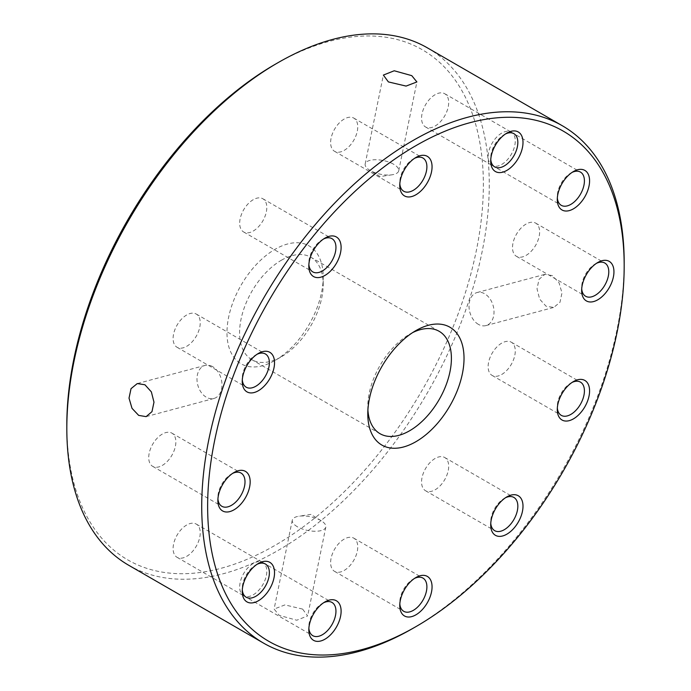 <?xml version="1.0" encoding="UTF-8"?>
<svg xmlns="http://www.w3.org/2000/svg" width="691" height="691" viewBox="0 0 691 691"><rect width="100%" height="100%" fill="white"/><g stroke="black" fill="none" stroke-linecap="round" stroke-linejoin="round"><path stroke-width="0.52" stroke-dasharray="3.46 2.59" d="M478.388 324.364A17.111 12.101 75 0 1 469.034 307.029A17.111 12.101 75 0 1 477.092 292.526A17.111 12.101 75 0 1 484.65 293.753A17.111 12.101 75 0 1 494.005 311.08A17.111 12.101 75 0 1 485.946 325.582A17.111 12.101 75 0 1 478.388 324.364M552.325 275.614L544.879 274.362L539.023 279.345L537.019 288.821L539.636 299.117L546.063 306.225L553.733 307.426L559.969 302.338L561.982 292.88L558.993 282.679L552.325 275.614M393.637 164.259A17.111 6.988 11.6 0 0 376.025 159.742A17.111 6.988 11.6 0 0 365.176 163.966A17.111 6.988 11.6 0 0 369.702 170.202A17.111 6.988 11.6 0 0 370.255 170.53A17.111 6.988 11.6 0 0 392.099 174.78A17.111 6.988 11.6 0 0 398.716 170.824A17.111 6.988 11.6 0 0 393.637 164.259M212.612 366.636A17.111 12.101 -105 0 0 205.054 365.418A17.111 12.101 -105 0 0 196.995 379.92A17.111 12.101 -105 0 0 206.35 397.247A17.111 12.101 -105 0 0 213.908 398.474A17.111 12.101 -105 0 0 221.966 383.971A17.111 12.101 -105 0 0 212.612 366.636M297.363 526.741A17.111 6.988 -168.4 0 1 292.284 520.176A17.111 6.988 -168.4 0 1 298.901 516.22A17.111 6.988 -168.4 0 1 320.745 520.47A17.111 6.988 -168.4 0 1 321.298 520.798A17.111 6.988 -168.4 0 1 325.824 527.034A17.111 6.988 -168.4 0 1 314.975 531.258A17.111 6.988 -168.4 0 1 297.363 526.741M302.606 609.082L284.917 604.919L274.102 609.047L279.233 615.353L296.759 620.233L307.633 615.914L302.606 609.082M501.709 164.449A19.184 11.082 120 0 0 514.242 147.537A19.184 11.082 120 0 0 511.297 132.162A19.184 11.082 120 0 0 501.709 133.113A19.184 11.082 120 0 0 489.168 150.025A19.184 11.082 120 0 0 492.113 165.399A19.184 11.082 120 0 0 501.709 164.449M572.088 172.387A19.184 11.082 120 0 0 570.852 173.035L573.426 171.549L570.852 173.035A19.184 11.082 120 0 0 557.283 196.538A19.184 11.082 120 0 0 557.343 197.928M435.131 126.012A19.184 11.082 120 0 0 447.664 109.1A19.184 11.082 120 0 0 444.728 93.726A19.184 11.082 120 0 0 435.131 94.676A19.184 11.082 120 0 0 422.598 111.588A19.184 11.082 120 0 0 425.535 126.963A19.184 11.082 120 0 0 435.131 126.012M505.51 133.95A19.184 11.082 120 0 0 504.275 134.598L506.857 133.113L504.275 134.598A19.184 11.082 120 0 0 490.705 158.101A19.184 11.082 120 0 0 490.765 159.491M344.187 150.379A19.184 11.082 120 0 0 356.72 133.467A19.184 11.082 120 0 0 353.783 118.092A19.184 11.082 120 0 0 344.187 119.042A19.184 11.082 120 0 0 331.654 135.954A19.184 11.082 120 0 0 334.591 151.329A19.184 11.082 120 0 0 344.187 150.379M414.565 158.317A19.184 11.082 120 0 0 413.33 158.965L415.904 157.479L413.33 158.965A19.184 11.082 120 0 0 399.761 182.467A19.184 11.082 120 0 0 399.821 183.858M253.243 231.027A19.184 11.082 120 0 0 265.776 214.115A19.184 11.082 120 0 0 262.83 198.74A19.184 11.082 120 0 0 253.243 199.69A19.184 11.082 120 0 0 240.71 216.603A19.184 11.082 120 0 0 243.647 231.977A19.184 11.082 120 0 0 253.243 231.027M323.621 238.965A19.184 11.082 120 0 0 322.386 239.613L324.96 238.119L322.386 239.613A19.184 11.082 120 0 0 308.817 263.107A19.184 11.082 120 0 0 308.877 264.506M186.665 346.338A19.184 11.082 120 0 0 199.198 329.426A19.184 11.082 120 0 0 196.261 314.051A19.184 11.082 120 0 0 186.665 315.001A19.184 11.082 120 0 0 174.132 331.913A19.184 11.082 120 0 0 177.069 347.288A19.184 11.082 120 0 0 186.665 346.338M257.043 354.276A19.184 11.082 120 0 0 255.808 354.924L258.391 353.438L255.808 354.924A19.184 11.082 120 0 0 242.239 378.426A19.184 11.082 120 0 0 242.299 379.817M162.299 465.423A19.184 11.082 120 0 0 174.832 448.511A19.184 11.082 120 0 0 171.886 433.136A19.184 11.082 120 0 0 162.299 434.086A19.184 11.082 120 0 0 149.757 450.998A19.184 11.082 120 0 0 152.702 466.373A19.184 11.082 120 0 0 162.299 465.423M232.677 473.361A19.184 11.082 120 0 0 231.442 474.009L234.016 472.514L231.442 474.009A19.184 11.082 120 0 0 217.872 497.511A19.184 11.082 120 0 0 217.924 498.902M186.665 556.367A19.184 11.082 120 0 0 199.198 539.455A19.184 11.082 120 0 0 196.261 524.08A19.184 11.082 120 0 0 186.665 525.03A19.184 11.082 120 0 0 174.132 541.943A19.184 11.082 120 0 0 177.069 557.317A19.184 11.082 120 0 0 186.665 556.367M257.043 564.305A19.184 11.082 120 0 0 255.808 564.953L258.391 563.467L255.808 564.953A19.184 11.082 120 0 0 242.239 588.456A19.184 11.082 120 0 0 242.299 589.846M253.243 594.804A19.184 11.082 120 0 0 265.776 577.901A19.184 11.082 120 0 0 262.83 562.517A19.184 11.082 120 0 0 253.243 563.467A19.184 11.082 120 0 0 240.71 580.38A19.184 11.082 120 0 0 243.647 595.754A19.184 11.082 120 0 0 253.243 594.804M323.621 602.742A19.184 11.082 120 0 0 322.386 603.39L324.96 601.904L322.386 603.39A19.184 11.082 120 0 0 308.817 626.892A19.184 11.082 120 0 0 308.877 628.283M344.187 570.438A19.184 11.082 120 0 0 356.72 553.526A19.184 11.082 120 0 0 353.783 538.151A19.184 11.082 120 0 0 344.187 539.101A19.184 11.082 120 0 0 331.654 556.013A19.184 11.082 120 0 0 334.591 571.388A19.184 11.082 120 0 0 344.187 570.438M414.565 578.376A19.184 11.082 120 0 0 413.33 579.023L415.904 577.538L413.33 579.023A19.184 11.082 120 0 0 399.761 602.526A19.184 11.082 120 0 0 399.821 603.917M435.131 489.789A19.184 11.082 120 0 0 447.664 472.886A19.184 11.082 120 0 0 444.728 457.511A19.184 11.082 120 0 0 435.131 458.461A19.184 11.082 120 0 0 422.598 475.365A19.184 11.082 120 0 0 425.535 490.74A19.184 11.082 120 0 0 435.131 489.789M505.51 497.727A19.184 11.082 120 0 0 504.275 498.375L506.857 496.889L504.275 498.375A19.184 11.082 120 0 0 490.705 521.878A19.184 11.082 120 0 0 490.765 523.268M501.709 374.479A19.184 11.082 120 0 0 514.242 357.567A19.184 11.082 120 0 0 511.297 342.192A19.184 11.082 120 0 0 501.709 343.142A19.184 11.082 120 0 0 489.168 360.054A19.184 11.082 120 0 0 492.113 375.429A19.184 11.082 120 0 0 501.709 374.479M572.088 382.417A19.184 11.082 120 0 0 570.852 383.064L573.426 381.579L570.852 383.064A19.184 11.082 120 0 0 557.283 406.567A19.184 11.082 120 0 0 557.343 407.958M275.087 64.358A294.539 170.055 -60 0 1 483.363 184.609A294.539 170.055 -60 0 1 275.087 545.337A294.539 170.055 -60 0 1 66.82 425.095M128.69 565.255A298.719 172.465 120 0 0 278.05 550.459A298.719 172.465 120 0 0 473.197 287.223A298.719 172.465 120 0 0 427.409 47.86M526.076 255.394A19.184 11.082 120 0 0 538.609 238.49A19.184 11.082 120 0 0 535.672 223.115A19.184 11.082 120 0 0 526.076 224.065A19.184 11.082 120 0 0 513.543 240.969A19.184 11.082 120 0 0 516.479 256.344A19.184 11.082 120 0 0 526.076 255.394M596.454 263.331A19.184 11.082 120 0 0 595.219 263.979L597.801 262.494L595.219 263.979A19.184 11.082 120 0 0 581.649 287.482A19.184 11.082 120 0 0 581.71 288.873M367.906 410.091A59.124 34.135 -60 0 1 367.793 406.645A59.124 34.135 -60 0 1 409.599 334.237L415.904 330.592L409.599 334.237A59.124 34.135 -60 0 1 412.639 332.604M281.401 260.222A59.124 34.135 -60 0 1 310.959 257.294A59.124 34.135 -60 0 1 323.207 284.355A59.124 34.135 -60 0 1 281.401 356.763L275.087 360.408A68.038 39.283 -60 0 1 275.087 360.408A68.038 39.283 -60 0 1 226.976 332.63A68.038 39.283 -60 0 1 275.087 249.296A68.038 39.283 -60 0 1 323.207 277.074A68.038 39.283 -60 0 1 275.096 360.408L281.401 356.763A59.124 34.135 -60 0 1 251.844 359.691A59.124 34.135 -60 0 1 242.774 312.315A59.124 34.135 -60 0 1 281.401 260.222M624.172 264.212A298.719 172.465 -60 0 1 412.959 628.344M477.092 292.526L544.879 274.362M392.099 174.78L380.067 176.594L369.702 170.202M365.176 163.966L383.367 75.086M205.054 365.418L137.267 383.574M321.298 520.798L310.933 514.406L298.901 516.22M292.284 520.176L274.102 609.047M511.297 132.162L580.449 172.085M444.728 93.726L513.871 133.648M353.783 118.092L422.927 158.014M262.83 198.74L331.982 238.663M196.261 314.051L265.404 353.973M171.886 433.136L241.029 473.059M196.261 524.08L265.404 564.003M262.83 562.517L331.982 602.44M353.783 538.151L422.927 578.073M444.728 457.511L513.871 497.425M511.297 342.192L580.449 382.114M535.672 223.115L604.815 263.029M439.156 331.309L310.959 257.294M323.207 284.355L323.207 277.074M380.041 433.706L251.844 359.691M367.793 406.645L367.793 413.926M581.649 287.482L581.649 290.462M516.479 256.344L585.623 296.266M557.283 406.567L557.283 409.547M492.113 375.429L561.256 415.351M490.705 521.878L490.705 524.858M425.535 490.74L494.678 530.662M399.761 602.526L399.761 605.506M334.591 571.388L403.734 611.31M308.817 626.892L308.817 629.872M243.647 595.754L312.79 635.677M242.239 588.456L242.239 591.427M177.069 557.317L246.212 597.24M217.872 497.511L217.872 500.483M152.702 466.373L221.846 506.287M242.239 378.426L242.239 381.406M177.069 347.288L246.212 387.21M308.817 263.107L308.817 266.087M243.647 231.977L312.79 271.891M399.761 182.467L399.761 185.447M334.591 151.329L403.734 191.252M490.705 158.101L490.705 161.072M425.535 126.963L494.678 166.885M557.283 196.538L557.283 199.518M492.113 165.399L561.256 205.322M325.824 527.034L307.633 615.914M213.908 398.474L146.121 416.638M398.716 170.824L416.898 81.953M485.946 325.582L553.733 307.426"/><path stroke-width="1.04" d="M388.394 81.918L383.367 75.086L394.233 70.767L411.767 75.647L416.898 81.953L406.083 86.081L388.394 81.918M138.675 415.386L132.016 408.338L129.018 398.146L131.031 388.67L137.267 383.574L144.937 384.775L151.364 391.883L153.981 402.188L151.977 411.655L146.121 416.638L138.675 415.386M557.343 197.928A19.184 11.082 120 0 0 561.256 205.322A19.184 11.082 120 0 0 570.852 204.372A19.184 11.082 120 0 0 583.385 187.46A19.184 11.082 120 0 0 580.449 172.085A19.184 11.082 120 0 0 572.088 172.387M573.426 171.549L573.426 171.549A22.838 13.181 120 0 0 557.283 199.518A22.838 13.181 120 0 0 573.426 208.837A22.838 13.181 120 0 0 589.578 180.869A22.838 13.181 120 0 0 573.426 171.549M490.765 159.491A19.184 11.082 120 0 0 494.678 166.885A19.184 11.082 120 0 0 504.275 165.935A19.184 11.082 120 0 0 516.808 149.023A19.184 11.082 120 0 0 513.871 133.648A19.184 11.082 120 0 0 505.51 133.95M506.857 133.113L506.857 133.104A22.838 13.181 120 0 0 490.705 161.072A22.838 13.181 120 0 0 506.857 170.401A22.838 13.181 120 0 0 523.001 142.432A22.838 13.181 120 0 0 506.857 133.104M399.821 183.858A19.184 11.082 120 0 0 403.734 191.252A19.184 11.082 120 0 0 413.33 190.301A19.184 11.082 120 0 0 425.863 173.389A19.184 11.082 120 0 0 422.927 158.014A19.184 11.082 120 0 0 414.565 158.317M415.904 157.479L415.913 157.479A22.838 13.181 120 0 0 399.761 185.447A22.838 13.181 120 0 0 415.913 194.767A22.838 13.181 120 0 0 432.056 166.799A22.838 13.181 120 0 0 415.913 157.479M308.877 264.506A19.184 11.082 120 0 0 312.79 271.891A19.184 11.082 120 0 0 322.386 270.941A19.184 11.082 120 0 0 334.919 254.038A19.184 11.082 120 0 0 331.982 238.663A19.184 11.082 120 0 0 323.621 238.965M324.96 238.119L324.96 238.119A22.838 13.181 120 0 0 308.817 266.087A22.838 13.181 120 0 0 324.96 275.415A22.838 13.181 120 0 0 341.112 247.447A22.838 13.181 120 0 0 324.96 238.119M242.299 379.817A19.184 11.082 120 0 0 246.212 387.21A19.184 11.082 120 0 0 255.808 386.26A19.184 11.082 120 0 0 268.341 369.348A19.184 11.082 120 0 0 265.404 353.973A19.184 11.082 120 0 0 257.043 354.276M258.391 353.438L258.391 353.438A22.838 13.181 120 0 0 242.239 381.406A22.838 13.181 120 0 0 258.391 390.726A22.838 13.181 120 0 0 274.534 362.758A22.838 13.181 120 0 0 258.391 353.438M217.924 498.902A19.184 11.082 120 0 0 221.846 506.287A19.184 11.082 120 0 0 231.442 505.337A19.184 11.082 120 0 0 243.975 488.433A19.184 11.082 120 0 0 241.029 473.059A19.184 11.082 120 0 0 232.677 473.361M234.016 472.514L234.016 472.514A22.838 13.181 120 0 0 217.872 500.483A22.838 13.181 120 0 0 234.016 509.811A22.838 13.181 120 0 0 250.168 481.843A22.838 13.181 120 0 0 234.016 472.514M242.299 589.846A19.184 11.082 120 0 0 246.212 597.24A19.184 11.082 120 0 0 255.808 596.29A19.184 11.082 120 0 0 268.341 579.378A19.184 11.082 120 0 0 265.404 564.003A19.184 11.082 120 0 0 257.043 564.305M258.391 563.467L258.391 563.467A22.838 13.181 120 0 0 242.239 591.427A22.838 13.181 120 0 0 258.391 600.755A22.838 13.181 120 0 0 274.534 572.787A22.838 13.181 120 0 0 258.391 563.467M308.877 628.283A19.184 11.082 120 0 0 312.79 635.677A19.184 11.082 120 0 0 322.386 634.727A19.184 11.082 120 0 0 334.919 617.814A19.184 11.082 120 0 0 331.982 602.44A19.184 11.082 120 0 0 323.621 602.742M324.96 601.904L324.96 601.904A22.838 13.181 120 0 0 308.817 629.872A22.838 13.181 120 0 0 324.96 639.192A22.838 13.181 120 0 0 341.112 611.224A22.838 13.181 120 0 0 324.96 601.904M399.821 603.917A19.184 11.082 120 0 0 403.734 611.31A19.184 11.082 120 0 0 413.33 610.36A19.184 11.082 120 0 0 425.863 593.448A19.184 11.082 120 0 0 422.927 578.073A19.184 11.082 120 0 0 414.565 578.376M415.904 577.538L415.913 577.538A22.838 13.181 120 0 0 399.761 605.506A22.838 13.181 120 0 0 415.913 614.826A22.838 13.181 120 0 0 432.056 586.858A22.838 13.181 120 0 0 415.913 577.538M490.765 523.268A19.184 11.082 120 0 0 494.678 530.662A19.184 11.082 120 0 0 504.275 529.712A19.184 11.082 120 0 0 516.808 512.8A19.184 11.082 120 0 0 513.871 497.425A19.184 11.082 120 0 0 505.51 497.727M506.857 496.889L506.857 496.889A22.838 13.181 120 0 0 490.705 524.858A22.838 13.181 120 0 0 506.857 534.178A22.838 13.181 120 0 0 523.001 506.209A22.838 13.181 120 0 0 506.857 496.889M557.343 407.958A19.184 11.082 120 0 0 561.256 415.351A19.184 11.082 120 0 0 570.852 414.401A19.184 11.082 120 0 0 583.385 397.489A19.184 11.082 120 0 0 580.449 382.114A19.184 11.082 120 0 0 572.088 382.417M573.426 381.579L573.426 381.579A22.838 13.181 120 0 0 557.283 409.547A22.838 13.181 120 0 0 573.426 418.867A22.838 13.181 120 0 0 589.578 390.899A22.838 13.181 120 0 0 573.426 381.579M66.82 428.506L66.82 425.095A294.539 170.055 -60 0 1 275.087 64.358L278.041 62.656A298.719 172.465 120 0 0 278.041 62.656A298.719 172.465 120 0 0 66.82 428.506A298.719 172.465 120 0 0 128.69 565.255L263.591 643.14A298.719 172.465 -60 0 1 217.803 403.777A298.719 172.465 -60 0 1 412.95 140.541A298.719 172.465 -60 0 1 562.31 125.745A298.719 172.465 -60 0 1 624.18 262.494A298.719 172.465 -60 0 1 624.172 264.212M412.959 628.344A298.719 172.465 -60 0 1 412.95 628.344L415.913 626.642A294.539 170.055 120 0 0 624.18 265.905A294.539 170.055 120 0 0 415.913 145.663A294.539 170.055 120 0 0 207.637 506.391A294.539 170.055 120 0 0 415.913 626.642L412.95 628.344A298.719 172.465 -60 0 1 263.591 643.14M581.71 288.873A19.184 11.082 120 0 0 585.623 296.266A19.184 11.082 120 0 0 595.219 295.316A19.184 11.082 120 0 0 607.752 278.404A19.184 11.082 120 0 0 604.815 263.029A19.184 11.082 120 0 0 596.454 263.331M597.801 262.494L597.801 262.494A22.838 13.181 120 0 0 581.649 290.462A22.838 13.181 120 0 0 597.801 299.782A22.838 13.181 120 0 0 613.945 271.813A22.838 13.181 120 0 0 597.801 262.494M415.904 330.592L415.913 330.592A68.038 39.283 -60 0 1 464.024 358.37A68.038 39.283 -60 0 1 415.913 441.704A68.038 39.283 -60 0 1 367.793 413.926A68.038 39.283 -60 0 1 415.904 330.592A68.038 39.283 -60 0 1 415.913 330.592M412.639 332.604A59.124 34.135 -60 0 1 439.156 331.309A59.124 34.135 -60 0 1 448.226 378.685A59.124 34.135 -60 0 1 409.599 430.778A59.124 34.135 -60 0 1 380.041 433.706A59.124 34.135 -60 0 1 367.906 410.091M562.31 125.745L427.409 47.86A298.719 172.465 120 0 0 278.05 62.656L275.087 64.358M624.18 265.905L624.18 262.494"/></g></svg>
